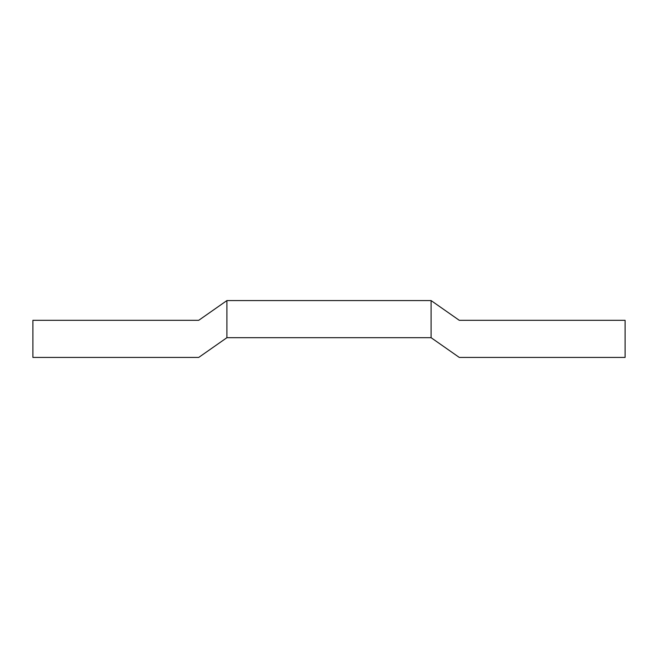 <?xml version="1.0" encoding="UTF-8"?>
<svg xmlns="http://www.w3.org/2000/svg" width="658" height="658" viewBox="0 0 658 658"><rect width="100%" height="100%" fill="white"/><g stroke="black" fill="none" stroke-linecap="round" stroke-linejoin="round"><path stroke-width="0.49" stroke-dasharray="3.29 2.47" d="M459.284 357.426L625.1 357.426L625.1 320.314L459.284 320.314L431.089 300.574L431.089 337.686L459.284 357.426M32.9 320.314L32.9 357.426L198.716 357.426L226.911 337.686L226.911 300.574L198.716 320.314L32.9 320.314M431.089 337.686L226.911 337.686L226.911 300.574L431.089 300.574L431.089 337.686"/><path stroke-width="0.99" d="M459.284 357.426L625.1 357.426L625.1 320.314L459.284 320.314L431.089 300.574L431.089 337.686L459.284 357.426M32.9 320.314L32.9 357.426L198.716 357.426L226.911 337.686L226.911 300.574L198.716 320.314L32.9 320.314M226.911 337.686L226.911 300.574L431.089 300.574L431.089 337.686L226.911 337.686"/></g></svg>
